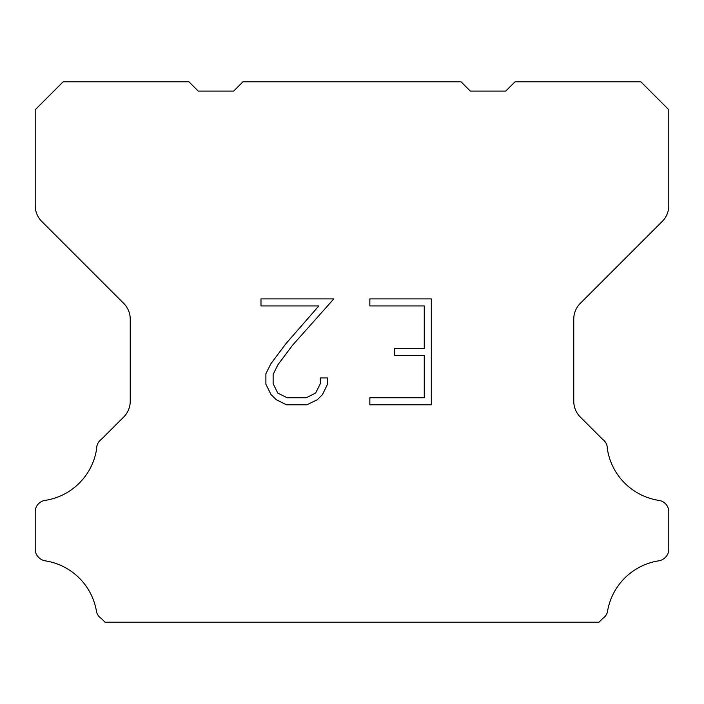 <?xml version="1.0" encoding="UTF-8"?>
<svg xmlns="http://www.w3.org/2000/svg" width="704" height="704" viewBox="0 0 704 704"><rect width="100%" height="100%" fill="white"/><g stroke="black" fill="none" stroke-linecap="round" stroke-linejoin="round"><path stroke-width="1.06" d="M424.257 397.742L424.257 355.37L394.601 355.37L394.601 348.313L424.257 348.313L424.257 305.941L369.846 305.941L369.846 298.883L431.314 298.883L431.314 404.8L369.846 404.8L369.846 397.742L424.257 397.742M327.474 377.942L327.474 384.296L322.441 394.636L317.196 399.775L306.856 404.8L286.51 404.8L276.232 399.696L270.996 394.522L265.892 384.182L265.892 373.701L270.996 363.572L285.956 343.64L318.85 305.941L260.99 305.941L260.99 298.883L333.819 298.883L292.582 345.206L277.886 364.778L273.134 374.44L273.134 383.742L277.754 393.061L287.126 397.742L306.302 397.742L315.612 393.043L320.302 383.742L320.302 377.942L327.474 377.942M242.977 81.787L461.023 81.787L470.342 91.106L505.745 91.106L515.064 81.787L640.851 81.787L668.8 109.745L668.8 205.603A22.361 22.361 0 0 1 662.253 221.417L580.307 303.362A22.361 22.361 0 0 0 573.76 319.176L573.76 401.227A22.361 22.361 0 0 0 580.307 417.041L602.633 439.358A11.185 11.185 0 0 1 607.35 448.73A61.494 61.494 0 0 0 659.032 500.421A11.185 11.185 0 0 1 665.28 503.571L665.526 503.809A11.185 11.185 0 0 1 668.8 511.72L668.8 549.287A11.185 11.185 0 0 1 665.526 557.19L665.042 557.674A11.185 11.185 0 0 1 658.83 560.824A61.494 61.494 0 0 0 607.376 612.278A11.185 11.185 0 0 1 602.668 618.49L598.946 622.213L105.054 622.213L101.332 618.49A11.185 11.185 0 0 1 96.624 612.278A61.494 61.494 0 0 0 45.17 560.824A11.185 11.185 0 0 1 38.958 557.674L38.474 557.19A11.185 11.185 0 0 1 35.2 549.287L35.2 511.72A11.185 11.185 0 0 1 38.474 503.809L38.72 503.571A11.185 11.185 0 0 1 44.968 500.421A61.494 61.494 0 0 0 96.65 448.73A11.185 11.185 0 0 1 101.367 439.358L123.693 417.041A22.361 22.361 0 0 0 130.24 401.227L130.24 319.176A22.361 22.361 0 0 0 123.693 303.362L41.747 221.417A22.361 22.361 0 0 1 35.2 205.603L35.2 109.745L63.149 81.787L188.936 81.787L198.255 91.106L233.658 91.106L242.977 81.787"/></g></svg>
